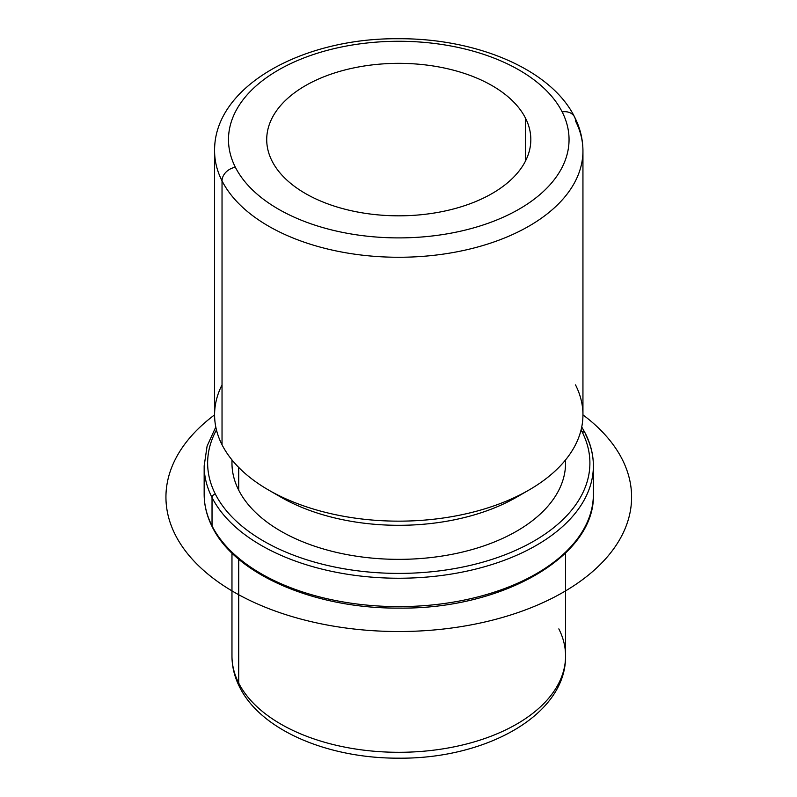 <?xml version="1.0" encoding="UTF-8"?>
<svg xmlns="http://www.w3.org/2000/svg" width="797" height="797" viewBox="0 0 797 797"><rect width="100%" height="100%" fill="white"/><g stroke="black" fill="none" stroke-linecap="round" stroke-linejoin="round"><path stroke-width="1.2" d="M525.482 118.115A132.053 76.243 180 0 1 530.822 139.585A132.053 76.243 180 0 1 417.548 215.051A132.053 76.243 180 0 1 272.056 161.054A132.053 76.243 180 0 1 266.716 139.585A132.053 76.243 180 0 1 379.99 64.119A132.053 76.243 180 0 1 525.482 118.115L525.482 161.054L525.482 118.115A132.053 76.243 0 0 0 361.589 66.43A132.053 76.243 0 0 0 272.056 161.054A132.053 76.243 0 0 0 435.949 212.739A132.053 76.243 0 0 0 525.482 118.115M565.571 459.899L565.571 463.047A166.802 96.307 180 0 1 422.49 558.378A166.802 96.307 180 0 1 238.711 490.165L238.711 467.431L238.711 490.165A166.802 96.307 180 0 1 231.967 463.047L231.967 459.899M274.975 493.552A166.802 96.307 0 0 0 522.563 493.552M222.034 384.881A184.177 106.34 0 0 0 222.034 444.756A184.177 106.34 0 0 0 268.529 490.006A184.177 106.34 0 0 0 529.009 490.006A184.177 106.34 0 0 0 575.504 384.881M529.009 490.006L516.715 497.099A166.802 96.307 180 0 1 280.813 497.099L268.529 490.006M222.034 180.869A184.177 106.34 0 0 0 424.96 256.186A184.177 106.34 0 0 0 582.946 150.932A184.177 106.34 0 0 0 575.504 120.995A13.898 10.889 153.1 0 0 574.557 116.96A13.898 10.889 153.1 0 0 562.164 111.909A170.279 98.31 180 0 1 446.709 233.919A170.279 98.31 180 0 1 235.374 167.26A170.279 98.31 180 0 1 350.829 45.25A170.279 98.31 180 0 1 562.164 111.909A170.279 98.31 0 0 0 350.829 45.25A170.279 98.31 0 0 0 235.374 167.26A13.898 10.889 153.1 0 0 222.034 180.869L222.034 444.756L222.034 180.869A184.177 106.34 180 0 1 214.592 150.932A184.177 106.34 0 0 0 222.034 180.869A13.898 10.889 -26.9 0 1 235.374 167.26A170.279 98.31 0 0 0 446.709 233.919A170.279 98.31 0 0 0 562.164 111.909A13.898 10.889 -26.9 0 1 574.557 116.96C550.926 69.18 476.128 38.166 398.072 38.724C302.332 37.927 213.716 86.455 214.592 150.932L214.592 414.819A184.177 106.34 180 0 0 222.034 444.756A184.177 106.34 180 0 0 424.96 520.072A184.177 106.34 180 0 0 582.946 414.819L582.946 150.932A184.177 106.34 180 0 1 424.96 256.186A184.177 106.34 180 0 1 222.034 180.869M231.967 553.058L231.967 656.001C232.007 666.78 234.577 677.161 239.658 687.144C261.207 730.6 328.513 758.505 398.859 758.176C485.552 759.043 566.249 715.208 565.571 656.001A166.802 96.307 180 0 1 422.49 751.322A166.802 96.307 180 0 1 238.711 683.109L238.711 559.165L238.711 683.109A166.802 96.307 180 0 1 231.967 656.001A166.802 96.307 0 0 0 238.711 683.109A13.898 10.889 153.1 0 0 239.658 687.144A13.898 10.889 -26.9 0 1 238.711 683.109A166.802 96.307 0 0 0 422.49 751.322A166.802 96.307 0 0 0 565.571 656.001A166.802 96.307 0 0 0 558.827 628.883M582.169 431.984A191.131 110.345 180 0 1 452.576 568.938A191.131 110.345 180 0 1 215.369 494.12A191.131 110.345 180 0 1 216.455 429.922A191.131 110.345 0 0 0 215.369 494.12A191.131 110.345 0 0 0 452.576 568.938A191.131 110.345 0 0 0 582.169 431.984A3.477 2.72 -26.9 0 1 585.267 433.249A3.477 2.72 153.1 0 0 582.169 431.984A191.131 110.345 0 0 0 581.083 429.922A191.131 110.345 180 0 1 582.169 431.984M232.047 460.008A166.802 96.307 0 0 0 238.711 490.165A166.802 96.307 0 0 0 425.1 558.149A166.802 96.307 0 0 0 565.491 460.008M593.376 465.886A194.607 112.357 180 0 1 426.445 577.098A194.607 112.357 180 0 1 212.032 497.517A3.477 2.72 -26.9 0 1 215.369 494.12A3.477 2.72 153.1 0 0 212.032 497.517A194.607 112.357 180 0 1 204.162 465.886A194.607 112.357 0 0 0 212.032 497.517A194.607 112.357 0 0 0 426.445 577.098A194.607 112.357 0 0 0 593.376 465.886A194.607 112.357 0 0 0 585.506 434.255A3.477 2.72 153.1 0 0 585.267 433.249C590.647 443.859 593.357 454.738 593.376 465.886L593.376 494.26A194.607 112.357 180 0 1 426.445 605.481A194.607 112.357 180 0 1 212.032 525.9L212.032 497.517L212.032 525.9A194.607 112.357 180 0 1 204.162 494.26A194.607 112.357 0 0 0 212.032 525.9A194.607 112.357 0 0 0 426.445 605.481A194.607 112.357 0 0 0 593.376 494.26C595.618 556.266 502.22 609.476 398.879 608.091C315.114 608.788 235.304 574.607 212.271 526.907A3.477 2.72 -26.9 0 1 212.032 525.9A3.477 2.72 153.1 0 0 212.271 526.907C206.891 516.297 204.181 505.418 204.162 494.26L204.162 465.886L207.1 446.091L215.798 426.983M582.946 414.868A232.834 134.424 180 0 1 552.62 597.999A232.834 134.424 180 0 1 234.129 592.151A232.834 134.424 180 0 1 214.592 414.868M582.946 150.932C582.906 139.186 580.106 127.859 574.557 116.96M565.571 656.001L565.571 553.058M581.74 426.983L585.267 433.249"/></g></svg>
